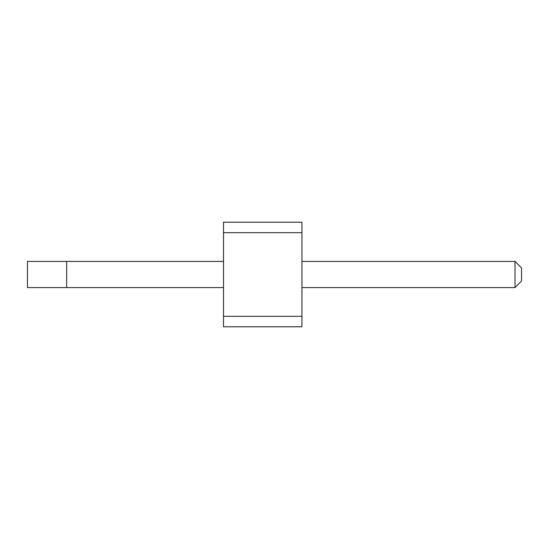 <?xml version="1.0" encoding="UTF-8"?>
<svg xmlns="http://www.w3.org/2000/svg" width="549" height="549" viewBox="0 0 549 549"><rect width="100%" height="100%" fill="white"/><g stroke="black" fill="none" stroke-linecap="round" stroke-linejoin="round"><path stroke-width="0.82" d="M301.95 326.785L301.95 222.215L223.518 222.215L223.518 326.785L301.95 326.785M301.95 232.673L223.518 232.673M301.95 316.327L223.518 316.327M301.95 261.427L515.017 261.427L515.017 287.573L521.55 281.033L521.55 267.967L515.017 261.427M301.95 287.573L515.017 287.573M66.662 261.427L66.662 287.573L27.45 287.573L27.45 261.427L223.518 261.427M66.662 287.573L223.518 287.573"/></g></svg>
